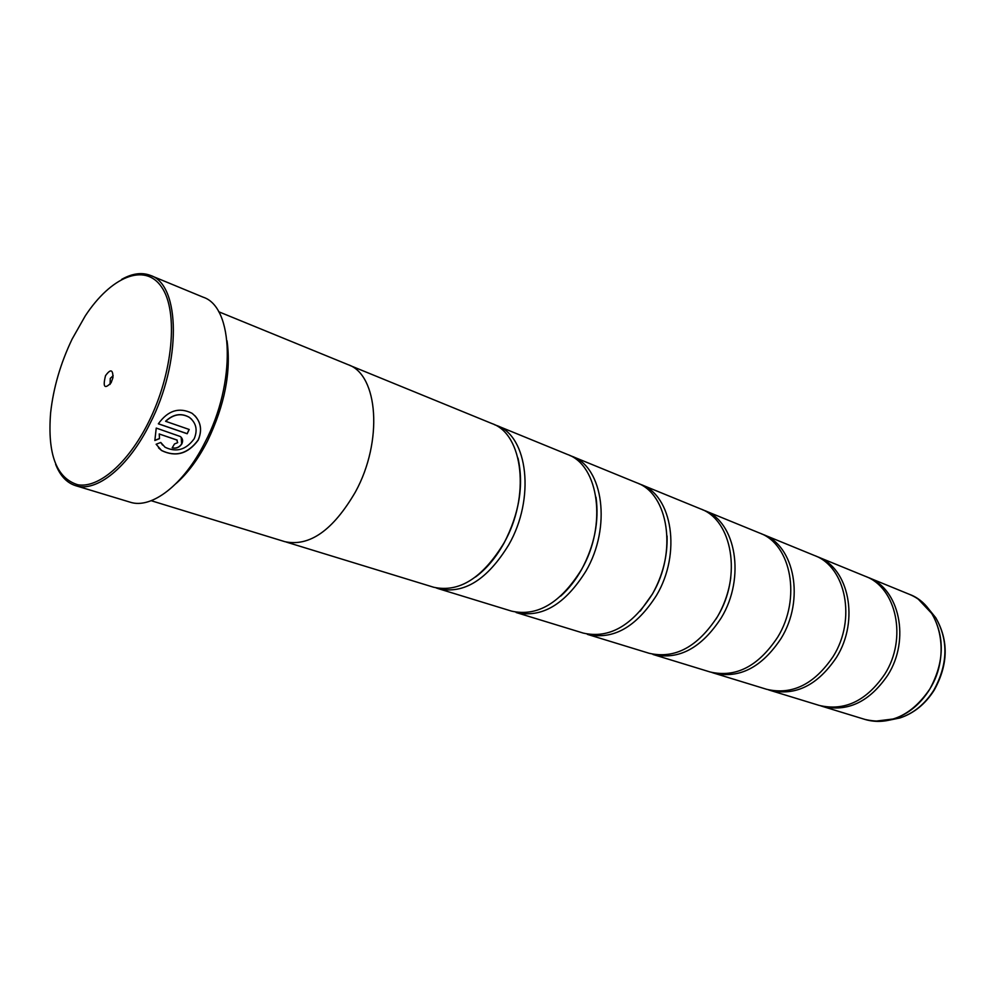 <?xml version="1.0" encoding="UTF-8"?>
<svg xmlns="http://www.w3.org/2000/svg" width="995" height="995" viewBox="0 0 995 995"><rect width="100%" height="100%" fill="white"/><g stroke="black" fill="none" stroke-linecap="round" stroke-linejoin="round"><path stroke-width="1.49" d="M866.732 576.913L868.212 577.486C899.393 588.667 910.487 639.648 887.814 675.12C869.468 701.923 847.603 712.333 822.218 706.338L820.713 705.841M815.975 556.155L817.567 556.777C848.946 567.958 859.705 620.557 836.447 657.459C817.641 685.331 795.465 696.289 769.906 690.306L768.289 689.771M761.386 533.83L763.103 534.489C794.619 545.658 804.967 599.985 781.1 638.417C761.809 667.471 739.322 679.013 713.639 673.055L711.898 672.483M702.507 509.751L704.361 510.46C735.952 521.567 745.79 577.722 721.263 617.845C701.487 648.168 678.714 660.369 652.969 654.461L710.131 671.986C735.815 677.931 758.327 666.351 777.642 637.235C801.547 598.692 791.236 544.265 759.707 533.096L704.361 510.46M638.827 483.719L640.842 484.478C672.409 495.485 681.587 553.593 656.401 595.545C636.103 627.248 613.082 640.183 587.336 634.35L649.175 653.292C674.933 659.2 697.706 646.961 717.519 616.564C742.083 576.329 732.283 520.062 700.691 508.955L640.842 484.478M569.712 455.461L571.901 456.27C603.331 467.115 611.701 527.313 585.831 571.279C565.011 604.487 541.778 618.243 516.131 612.522L583.232 633.081C608.977 638.914 632.012 625.93 652.334 594.139C677.558 552.076 668.429 493.843 636.862 482.849L571.901 456.27M494.453 424.691L496.853 425.574C527.984 436.171 535.36 498.607 508.768 544.775C487.413 579.662 464.018 594.326 438.596 588.754L436.183 587.921M194.896 415.699C201.052 422.775 202.147 430.835 198.179 439.902L198.104 440.051C187.881 453.807 175.68 457.265 161.501 450.437L158.516 447.837M160.767 442.464L156.128 444.255L161.6 450.548C175.779 457.377 187.98 453.907 198.204 440.151L198.279 440.014C202.719 429.131 200.617 420.201 191.985 413.248C179.137 406.918 167.931 410.437 158.354 423.82L187.172 433.745L189.212 429.479L165.705 421.333C173.428 414.181 181.314 412.863 189.373 417.39C196.202 422.887 197.818 429.964 194.249 438.621L194.174 438.77C186.053 449.839 176.351 452.663 165.046 447.228L160.767 442.464L162.571 445.063M177.682 442.651L174.486 443.957L172.16 447.887C176.127 448.795 179.336 447.514 181.762 444.031C183.229 440.972 182.757 438.472 180.331 436.519L156.24 428.074L154.847 440.499L159.474 438.658L159.337 434.019L176.749 439.927L177.682 442.651M181.177 437.24L181.662 443.919C179.287 447.352 176.14 448.646 172.21 447.825M148.305 422.676C173.167 373.374 178.652 311.36 161.6 287.045C144.785 262.232 110.88 276.821 85.234 315.95L72.137 339.046C60.533 363.287 53.357 387.926 50.608 412.95C47.362 454.329 56.466 478.272 77.921 484.789C98.617 488.371 127.969 463.359 148.305 422.676M121.688 279.359C132.31 273.376 141.949 272.083 150.606 275.478C180.481 284.868 181.612 362.541 149.971 423.621C128.492 467.19 96.415 492.786 75.57 485.659C66.727 482.811 60.086 475.709 55.645 464.342M105.52 375.687C102.672 387.142 104.537 389.493 111.129 382.739L112.945 377.652C113.02 369.381 110.544 368.735 105.52 375.687M113.181 375.7L110.271 378.374L110.072 384.406M75.57 485.659L130.046 502.152C151.451 509.428 183.739 484.801 204.933 442.452C236.176 383.15 233.813 307.007 203.204 297.207L150.606 275.478M227.034 340.775C231.275 371.695 224.746 405.152 207.445 441.171C198.204 459.118 187.756 473.234 176.078 483.52M817.567 556.777L865.277 576.292C896.47 587.473 907.539 638.541 884.841 674.088C866.471 700.965 844.581 711.4 819.183 705.405L769.906 690.306M151.19 500.709L284.931 541.69C309.569 546.852 333.051 530.298 355.377 492.04C383.274 441.394 378.249 374.655 348.113 364.68L218.651 311.721M763.103 534.489L814.407 555.484C845.8 566.665 856.546 619.375 833.25 656.352C814.407 684.299 792.207 695.281 766.647 689.299L713.639 673.055M496.853 425.574L567.585 454.504C598.99 465.337 607.311 525.658 581.391 569.749C560.546 603.069 537.3 616.863 511.666 611.154L438.596 588.754M349.444 365.264L492.127 423.634C523.246 434.23 530.546 496.791 503.918 543.108C482.525 578.095 459.13 592.821 433.721 587.261L286.324 542.088M177.222 440.163L159.337 434.019M159.237 433.919L159.474 438.658M159.374 438.559L154.822 440.362M189.075 429.43L187.172 433.745M187.072 433.633L158.392 423.771M191.687 419.33L189.274 417.278C181.227 412.763 173.341 414.069 165.605 421.221L165.705 421.333M822.218 706.338L864.804 719.385C890.003 725.38 911.594 715.405 929.541 689.46C951.717 655.158 940.399 605.507 909.442 594.351C918.447 598.094 925.835 604.338 931.606 613.107C945.113 636.862 944.454 662.322 929.604 689.485C920.288 704.211 908.36 714.024 893.833 718.912L874.754 721.263M918.323 599.214L935.723 617.696L928.882 609.276M933.882 690.082C947.949 664.374 948.571 640.245 935.723 617.696C948.795 640.481 948.297 664.61 934.243 690.082C925.437 703.987 914.007 713.278 899.928 717.967C913.733 713.328 925.051 704.037 933.882 690.082M889.306 720.144L899.928 717.967L893.833 718.912C883.821 722.047 874.145 722.208 864.804 719.385M909.442 594.351L868.212 577.486M730.753 577.809C728.912 591.49 724.547 604.338 717.631 616.378L716.027 619.052M667.06 535.957C667.657 556.006 662.794 575.346 652.471 593.978L640.245 611.104M596.005 497.177C599.301 521.268 594.488 545.409 581.565 569.6C575.607 580.147 568.642 588.99 560.683 596.117M517.985 458.061C523.979 484.988 519.353 513.296 504.104 542.971C496.007 557.523 486.48 568.866 475.523 576.988"/></g></svg>
